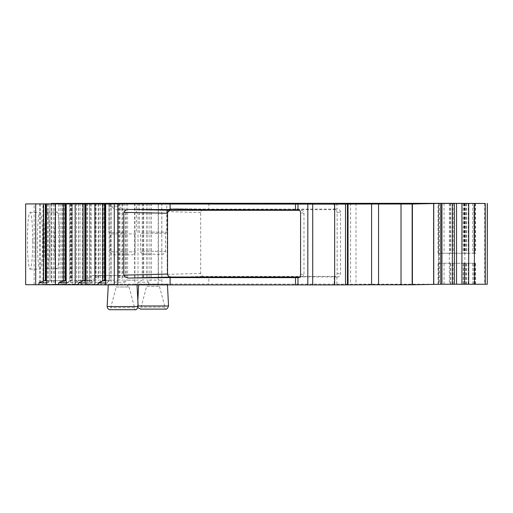 <?xml version="1.0" encoding="UTF-8"?>
<svg xmlns="http://www.w3.org/2000/svg" width="513" height="513" viewBox="0 0 513 513"><rect width="100%" height="100%" fill="white"/><g stroke="black" fill="none" stroke-linecap="round" stroke-linejoin="round"><path stroke-width="0.38" stroke-dasharray="2.56 1.92" d="M46.452 280.739L62.791 280.739L46.452 280.714M50.011 280.746L49.928 203.956M51.704 203.956L51.704 280.739M47.863 284.741L46.452 284.741L47.863 284.741L47.863 282.843L49.928 280.797M47.863 282.843L46.452 282.843M123.915 232.633L108.936 232.658L123.915 232.633M108.936 203.982L108.936 232.658L110.18 233.902L110.18 251.851L135.111 251.851C135.74 252.229 134.874 253.223 132.508 254.82L112.783 254.82C110.417 253.223 109.551 252.236 110.18 251.851L135.111 251.851L135.111 233.902L110.18 233.902L135.111 233.902L136.362 232.658L136.362 203.982M151.777 232.107L166.757 232.081L151.777 232.107M139.331 203.411L139.331 232.081L140.581 233.332L140.581 251.28L165.513 251.28C166.141 251.659 165.276 252.646 162.91 254.249L143.178 254.249C140.819 252.653 139.953 251.659 140.581 251.28L165.513 251.28L165.513 233.332L140.581 233.332L165.513 233.332L166.757 232.081L166.757 203.411M440.757 253.281L465.111 253.262L438.044 253.281L440.757 253.281L440.757 203.417M463.284 253.294L475.506 253.294L463.239 253.294L463.284 203.43M39.552 203.757L39.552 284.535L25.65 284.702M67.613 284.786L66.203 284.779L67.613 284.786L67.613 282.887L69.672 280.835L69.672 203.994M85.947 284.83L87.357 284.824L85.947 284.824M107.108 284.869L105.697 284.862L107.108 284.869L107.108 282.971L109.173 280.919L109.173 204.078M438.807 203.462L438.807 284.234L440.898 284.221L438.621 284.234L438.621 203.456M487.35 284.208L161.826 284.061L161.826 203.283M147.859 203.347L147.859 284.08L161.826 284.061M147.859 284.08L148.693 284.08L148.693 282.188L149.995 280.104L161.794 280.111L149.995 280.104M134.9 203.321L134.9 284.099L148.693 284.08M134.9 284.099L124.069 284.112L124.909 284.119L124.909 282.221L126.134 280.188L138.003 280.149L126.204 280.136M111.109 203.353L111.109 284.131L124.909 284.119M111.109 284.131L100.285 284.144L101.125 284.151L101.125 282.253L102.35 280.22L114.219 280.181L102.42 280.169M87.325 203.385L87.325 284.164L101.125 284.151M87.325 284.164L76.501 284.183L77.335 284.189L77.335 282.291L78.566 280.258L90.435 280.22L78.636 280.207M63.541 203.424L63.541 284.202L77.335 284.189M63.541 284.202L42.945 284.375L84.696 284.535L39.552 284.535M167.347 284.196L138.683 284.189L167.347 284.196M136.945 284.766L108.288 284.76L136.945 284.766M464.323 284.202L475.506 284.208L463.239 284.208L464.323 284.202L464.323 263.259L475.506 263.265L464.323 263.259M464.714 284.176L438.044 284.196L464.714 284.176L464.714 263.233L465.111 263.233L438.044 263.252L464.714 263.233M164.962 307.127L141.081 307.127L164.962 307.127M141.081 309.121L165.013 309.121L141.081 309.121L141.081 307.127L146.628 286.408L159.46 286.408L146.628 286.408C145.609 286.369 149.95 283.259 149.482 284.189L152.977 284.183C158.588 285.023 154.868 282.176 159.46 286.408L165.013 307.127L165.013 309.121M134.56 307.704L110.68 307.697L134.56 307.704M110.68 309.692L134.611 309.692L110.68 309.692L110.68 307.697L116.233 286.979L129.064 286.979C124.467 282.746 128.192 285.594 122.575 284.753L119.08 284.76C119.548 283.83 115.213 286.94 116.233 286.979L129.064 286.979L134.611 307.697L134.611 309.692M51.441 203.437L51.441 284.215M49.646 240.373A28.42 2.623 90 0 0 47.023 211.997A28.42 2.623 90 0 0 44.394 240.469A28.42 2.623 90 0 0 47.016 268.844A28.42 2.623 90 0 0 49.646 240.373M32.697 240.693A28.42 2.623 90 0 0 30.075 212.318A28.42 2.623 90 0 0 27.445 240.789A28.42 2.623 90 0 0 30.068 269.165A28.42 2.623 90 0 0 32.697 240.693M59.579 240.373A28.42 2.623 90 0 0 56.956 212.004A28.42 2.623 90 0 0 54.327 240.475A28.42 2.623 90 0 0 56.949 268.844A28.42 2.623 90 0 0 59.579 240.373M42.624 240.693A28.42 2.623 90 0 0 40.008 212.318A28.42 2.623 90 0 0 37.378 240.789A28.42 2.623 90 0 0 39.995 269.165A28.42 2.623 90 0 0 42.624 240.693M76.501 203.449L76.501 284.183M100.285 203.411L100.285 284.144M124.069 203.379L124.069 284.112M66.523 284.202L66.523 282.304L70.89 280.271L70.89 203.43M66.523 282.304L77.335 282.291M78.566 203.443L78.566 280.258M80.041 203.443L80.041 280.207M87.063 203.43L87.063 280.207M90.435 203.43L90.435 280.22M75.084 203.449L75.084 280.239M71.717 203.443L71.717 280.233M72.365 203.443L72.365 280.22M90.307 284.17L90.307 282.272L94.674 280.233L94.674 203.392M90.307 282.272L101.125 282.253M102.35 203.411L102.35 280.22M103.825 203.411L103.825 280.175M110.846 203.398L110.846 280.175M114.219 203.392L114.219 280.181M98.874 203.417L98.874 280.207M95.501 203.411L95.501 280.201M96.155 203.411L96.155 280.188M114.098 284.131L114.098 282.24L118.465 280.201L118.465 203.36M114.098 282.24L124.909 282.221M126.134 203.379L126.134 280.188M127.609 203.372L127.609 280.143M134.63 203.366L134.63 280.143M138.003 203.36L138.003 280.149M122.658 203.379L122.658 280.169M119.285 203.372L119.285 280.162M119.939 203.379L119.939 280.149M137.882 284.099L137.882 282.201L142.248 280.162L142.248 203.328M137.882 282.201L148.693 282.188M149.918 203.34L149.918 280.156M151.399 203.34L151.399 280.104M158.421 203.328L158.421 280.104M161.794 203.328L161.794 280.111M146.442 203.347L146.442 280.136M143.076 203.34L143.076 280.13M143.723 203.34L143.723 280.117M337.079 276.924C338.881 277.091 340.036 276.116 340.542 274.013L340.542 211.972L337.137 212.683L337.137 273.435C336.99 275.276 335.996 276.27 334.162 276.424L337.079 276.924L208.791 276.873L208.791 284.119M208.791 276.873L172.907 277.212L204.296 276.404C202.18 276.34 200.981 275.353 200.698 273.442L200.698 212.632C200.981 210.721 202.18 209.734 204.296 209.67L172.907 208.663C170.047 208.451 168.142 209.413 167.187 211.561L167.187 274.308C168.142 276.456 170.047 277.424 172.907 277.212M208.791 203.34L208.791 209.092L172.907 208.663M334.207 203.366L334.207 209.112L208.791 209.092M334.207 209.112L337.079 209.08L334.162 209.689L204.296 209.67M340.542 211.972C340.036 209.868 338.881 208.906 337.079 209.08M337.137 212.683C336.99 210.837 335.996 209.843 334.162 209.689M334.162 276.424L204.296 276.404M125.736 209.605L118.182 209.753L118.182 275.571L92.366 275.564L81.439 281.9L84.696 280.162L91.699 280.034L88.993 281.752L99.92 275.423L125.736 275.43L125.736 209.605L123.748 209.605L117.791 206.155L117.791 203.623M118.182 275.571L125.736 275.43M118.182 209.753L116.194 209.753L110.237 206.297L117.791 206.155M110.237 203.764L110.237 206.297M116.194 209.753L123.748 209.605M91.712 280.04L91.699 284.401L91.712 280.04M92.366 275.564L99.92 275.423M107.108 282.971L105.697 282.964M109.173 280.919L105.697 280.861M109.256 280.868L105.697 280.842M110.949 204.078L110.949 280.868M117.971 204.078L117.971 280.868M122.03 204.071L122.03 280.861M109.288 204.078L109.288 280.835M300.573 274.763L303.978 274.057C303.824 275.898 302.83 276.898 300.996 277.046L299.65 277.046M303.978 274.057L303.978 213.305C303.824 211.465 302.83 210.465 300.996 210.311L299.509 210.311M298.579 277.616L301.599 276.988L299.066 277.45M298.489 209.843L298.899 209.958M87.357 284.824L87.357 282.926L89.422 280.88L89.422 204.039M87.357 282.926L85.947 282.926M89.422 280.88L85.947 280.823M89.506 280.829L85.947 280.797M91.199 204.039L91.199 280.823M98.22 204.039L98.22 280.829M102.286 204.033L102.286 280.823M89.544 204.039L89.544 280.791M67.613 282.887L66.203 282.881M69.762 280.784L82.535 280.778L69.672 280.835M71.454 203.994L71.454 280.784M78.476 203.994L78.476 280.784M82.535 203.988L82.535 280.778M69.794 203.994L69.794 280.752M50.05 203.956L50.05 280.714M62.791 203.95L62.791 280.739M58.726 203.956L58.726 280.746M450.106 203.424L450.106 253.287M452.293 203.424L452.293 253.281M464.714 203.404L464.714 253.262M464.028 203.404L464.028 253.268M453.146 203.417L453.146 253.223M450.824 203.424L450.824 253.223M444.072 203.424L444.072 253.223M440.814 203.417L440.814 253.223M438.057 253.275L438.057 203.417M465.951 203.456L465.951 253.319M466.593 203.462L466.593 253.326M468.625 253.326L468.625 203.462M473.903 253.326L473.903 203.462M475.493 203.43L475.493 253.294M475.115 203.437L475.115 253.294M472.742 203.469L472.742 253.287M468.234 203.462L468.234 253.281M464.323 203.443L464.323 253.287M156.555 284.189L149.533 284.189L156.555 284.189M126.16 284.76L119.138 284.76L126.16 284.76M165.507 309.121L140.581 309.121M138.119 305.979L168.546 305.972M135.105 309.698L110.186 309.692M107.146 306.543L138.151 306.543M468.234 284.196L468.234 263.259M463.284 284.208L463.284 263.265M465.951 284.234L465.951 263.291M466.593 284.24L466.593 263.297M468.625 284.24L468.625 263.297M473.903 284.24L473.903 263.297M475.493 284.208L475.493 263.265M475.115 284.208L475.115 263.265M472.742 284.202L472.742 263.259M453.146 284.138L453.146 263.195M464.028 284.183L464.028 263.24M450.106 284.202L450.106 263.259M452.293 284.196L452.293 263.259M440.757 284.196L440.757 263.259M438.057 284.196L438.057 263.252M440.814 284.138L440.814 263.201M444.072 284.138L444.072 263.195M450.824 284.138L450.824 263.195M42.97 284.375L42.97 203.597M34.127 284.542L34.127 203.764M158.19 284.061L158.19 203.283M334.207 276.892L334.207 284.138M336.926 276.917L336.926 284.138M350.571 203.328L350.571 284.106M336.926 203.36L336.926 209.086M356.003 203.321L356.003 284.099M449.343 203.34L449.343 284.119M464.823 203.353L464.823 284.131M484.727 203.417L484.727 284.196M439.243 203.462L439.243 284.24M337.137 273.435L340.542 274.013M167.187 274.308L200.698 273.442M200.698 212.632L167.187 211.561M47.472 203.764L47.472 284.388M48.344 203.764L48.344 284.388M51.582 203.764L51.582 284.382M54.82 203.764L54.82 284.382M60.162 203.757L60.162 284.382M61.81 203.757L61.81 284.382M70.467 203.757L70.467 284.394M72.115 284.394L72.115 203.757M88.993 281.752L88.993 284.394M64.561 203.757L64.561 284.535M81.439 281.9L81.439 284.535M62.849 203.757L62.849 284.535M53.403 203.764L53.403 284.542M51.691 203.764L51.691 284.542M46.35 203.764L46.35 284.542M43.387 203.764L43.387 284.535M40.424 203.757L40.424 284.535M84.696 280.162L84.696 284.535M303.978 213.305L300.573 212.728M465.111 203.398L465.111 253.262M438.044 253.281L438.044 203.417M475.506 203.43L475.506 253.294M463.239 203.43L463.239 253.294M137.83 300.483L137.542 305.972L137.984 307.697M167.405 284.189L167.443 284.85M138.683 284.189L138.651 284.875M463.239 263.265L463.239 284.208M475.506 263.265L475.506 284.208M465.111 284.176L465.111 263.233M438.044 284.196L438.044 263.252M47.023 211.997L56.956 212.004M47.016 268.844L56.949 268.844M30.075 212.318L40.008 212.318M30.068 269.165L39.995 269.165M42.945 284.375L42.945 203.757"/><path stroke-width="0.77" d="M46.452 280.739L43.643 280.733L46.452 280.714M35.692 284.721L46.452 284.741L46.452 203.969L62.791 203.95L35.692 203.943L35.692 284.721L25.65 284.702L25.65 203.924L35.692 203.943M46.452 282.843L38.885 282.823L43.643 280.733M378.556 204.007L412.157 204.014L412.157 284.786L401.025 284.798L371.585 284.786L371.585 204.014L378.556 204.007L378.556 284.786M371.585 284.786L334.656 284.92L334.656 204.142L371.585 204.014M334.656 204.142L297.963 204.097L297.963 209.817L130.155 209.471L171.137 210.292C169.021 210.356 167.815 211.343 167.533 213.254L167.533 274.064C167.815 275.975 169.021 276.962 171.137 277.026L130.155 278.02C126.974 278.232 124.851 277.27 123.787 275.122L123.787 212.376C124.851 210.227 126.974 209.259 130.155 209.471M46.452 203.969L297.963 204.097M412.157 204.014L438.621 203.456L485.24 203.475L449.343 203.34L158.19 203.283L51.441 203.437L117.791 203.623L25.65 203.924M121.382 204.007L136.362 203.982L121.382 204.007M154.31 203.392L139.331 203.411L154.31 203.392M453.146 203.36L438.044 203.417L453.146 203.417M472.742 203.424L463.239 203.43L472.742 203.469M334.656 284.92L114.271 284.888L114.271 204.11M46.452 284.747L58.636 284.766L58.636 282.868L63.388 280.771L65.08 280.771L65.08 203.982M66.203 204.007L66.203 284.786L58.636 284.766M66.203 284.786L78.38 284.805L78.38 282.907L83.138 280.816L84.831 280.81L84.831 204.02M85.947 284.824L78.38 284.805M85.947 204.052L85.947 284.83L94.937 284.85L98.13 284.85L98.13 282.952L102.882 280.855L104.581 280.855L104.581 204.065M105.697 204.091L105.697 284.869L98.13 284.85M105.697 284.869L114.271 284.888M440.77 203.475L440.77 284.253L412.157 284.786M440.77 284.253L440.898 203.469M454.377 203.462L454.377 284.24L440.898 284.221M454.377 284.24L485.24 284.253L485.24 203.475M487.267 203.437L487.267 284.215L485.24 284.253M487.267 284.215L487.35 203.437M452.363 203.443L452.363 284.221M441.937 203.443L441.937 284.221M94.937 204.071L94.937 284.85M75.187 204.027L75.187 284.805M55.442 203.988L55.442 284.766M105.697 282.964L98.13 282.952M105.697 280.861L102.882 280.855M102.799 204.065L102.799 280.906M105.229 204.052L105.229 280.842L104.581 280.855M105.697 280.842L105.229 280.842M170.098 204.071L170.098 209.823M298.899 209.958L298.072 209.817C299.374 209.65 300.208 210.619 300.573 212.728L300.573 274.763C300.208 276.866 299.374 277.828 298.072 277.655L170.098 277.604L130.155 278.02M170.098 277.604L170.098 284.85M298.579 277.616L299.066 277.45M297.963 209.817L298.489 209.843M299.65 277.046L171.137 277.026M299.509 210.311L171.137 210.292M85.947 282.926L78.38 282.907M85.947 280.823L83.138 280.816M83.055 204.027L83.055 280.868M85.485 204.014L85.485 280.797L84.831 280.81M85.947 280.797L85.485 280.797M66.203 282.881L58.636 282.868M65.735 203.969L65.735 280.758L66.203 280.758L63.388 280.771M63.304 203.982L63.304 280.823M65.735 280.758L65.08 280.771M38.885 284.721L38.885 282.823M43.56 203.943L43.56 280.784M45.336 203.937L45.336 280.726M45.984 203.93L45.984 280.714M401.025 204.027L401.025 284.798M348.038 284.862L348.038 204.084M347.442 284.869L347.442 204.091M345.505 284.901L345.505 204.123M312.712 284.914L312.712 204.136M165.507 309.121L140.581 309.121M167.443 284.85L168.546 305.972L138.119 305.979M135.105 309.698L110.186 309.692M138.08 306.55L107.146 306.543C107.621 310.211 111.071 309.775 110.257 309.698L135.163 309.698C136.195 310.076 137.189 309.025 138.151 306.543L138.08 306.55M474.384 203.488L474.384 284.266M468.69 203.488L468.69 284.266M461.937 203.481L461.937 284.26M456.532 203.475L456.532 284.247M433.748 203.539L433.748 284.317M433.632 203.539L433.632 284.317M412.407 203.943L412.407 284.721M412.362 203.943L412.362 284.721M117.823 284.888L117.823 204.11M295.52 204.091L295.52 209.843M295.52 277.623L295.52 284.869M307.826 284.907L307.826 204.129M297.963 277.648L297.963 284.869M123.787 212.376L167.533 213.254M167.533 274.064L123.787 275.122M137.984 307.697L140.652 309.127L165.564 309.121C166.597 309.506 167.591 308.454 168.546 305.972M138.651 284.875L137.83 300.483M137.016 284.875L138.151 306.543M108.281 284.875L107.146 306.543"/></g></svg>
